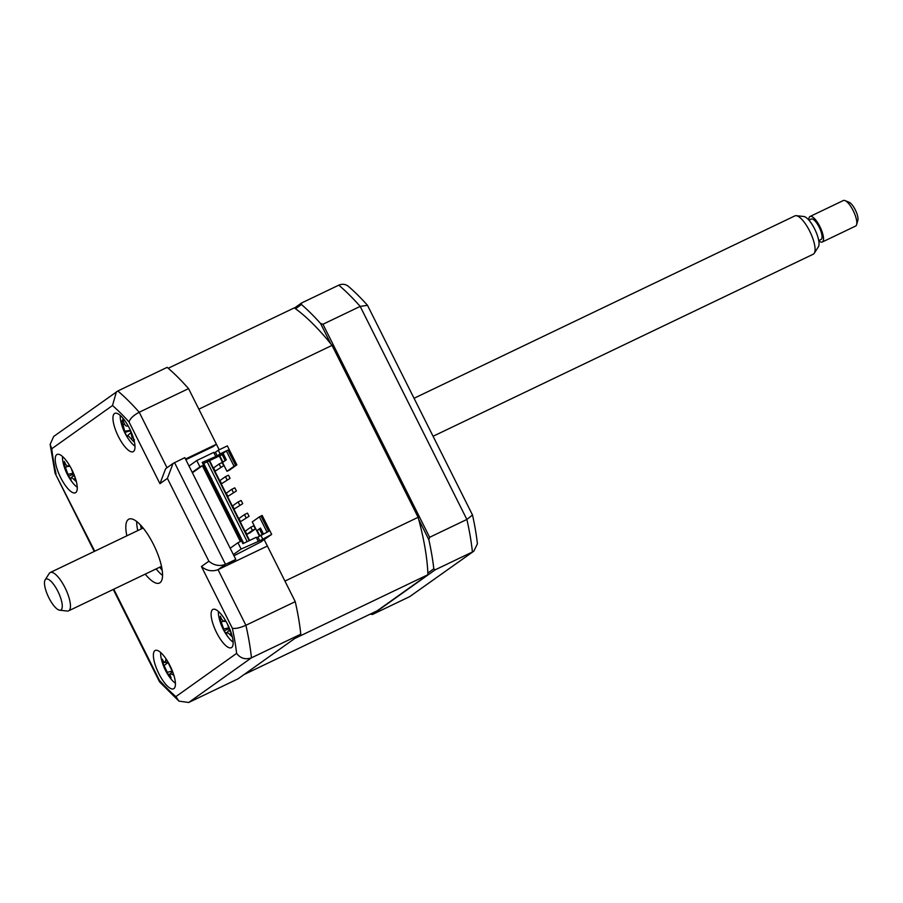 <?xml version="1.0" encoding="UTF-8"?>
<svg xmlns="http://www.w3.org/2000/svg" width="903" height="903" viewBox="0 0 903 903"><rect width="100%" height="100%" fill="white"/><g stroke="black" fill="none" stroke-linecap="round" stroke-linejoin="round"><path stroke-width="1.35" d="M295.507 308.736L301.455 304.503L301.568 302.99L338.794 285.156C342.361 283.655 345.612 284.095 348.558 286.488A185.871 59.203 -115.6 0 1 367.498 305.316L472.506 515.003L466.874 519.451L360.195 306.41L367.498 305.316M294.502 308.013L301.568 302.99M435.19 569.827L472.416 551.993A191.199 60.896 -115.6 0 0 466.874 519.451L429.636 537.285L428.846 539.701A191.199 60.896 -115.6 0 1 433.801 568.811L435.19 569.827L372.442 614.48L409.68 596.646L473.815 551.169L477.416 543.82A185.871 59.203 -115.6 0 0 472.506 515.003M433.801 568.811L427.853 573.044M372.442 614.48L370.14 614.119M330.701 343.727L320.588 323.522L322.958 324.245L429.636 537.285M418.732 519.496L428.846 539.701M320.588 323.522A191.199 60.896 -115.6 0 0 301.455 304.503M322.958 324.245L360.195 306.41A191.199 60.896 -115.6 0 0 338.794 285.156M473.815 551.169L409.68 596.646M56.742 454.649A21.243 6.761 -115.6 0 0 60.399 477.066A21.243 6.761 -115.6 0 0 75.412 492.778A21.243 6.761 -115.6 0 0 75.739 492.586A21.243 6.761 -115.6 0 0 72.093 470.17A21.243 6.761 -115.6 0 0 57.07 454.457A21.243 6.761 -115.6 0 0 56.742 454.649M154.898 650.657A21.243 6.761 -115.6 0 0 158.556 673.085A21.243 6.761 -115.6 0 0 173.579 688.786A21.243 6.761 -115.6 0 0 173.895 688.605A21.243 6.761 -115.6 0 0 170.249 666.177A21.243 6.761 -115.6 0 0 155.226 650.476A21.243 6.761 -115.6 0 0 154.898 650.657M212.634 609.57A21.243 6.761 -115.6 0 0 216.28 631.998A21.243 6.761 -115.6 0 0 231.303 647.699A21.243 6.761 -115.6 0 0 231.631 647.519A21.243 6.761 -115.6 0 0 227.974 625.09A21.243 6.761 -115.6 0 0 212.95 609.39A21.243 6.761 -115.6 0 0 212.634 609.57M114.478 413.563A21.243 6.761 -115.6 0 0 118.124 435.98A21.243 6.761 -115.6 0 0 133.147 451.692A21.243 6.761 -115.6 0 0 133.475 451.5A21.243 6.761 -115.6 0 0 129.818 429.072A21.243 6.761 -115.6 0 0 114.794 413.371A21.243 6.761 -115.6 0 0 114.478 413.563M145.225 574.139A35.409 11.276 -115.6 0 0 159.481 583.011A35.409 11.276 -115.6 0 0 160.023 582.695A35.409 11.276 -115.6 0 0 153.928 545.333A35.409 11.276 -115.6 0 0 128.892 519.146A35.409 11.276 -115.6 0 0 128.35 519.462A35.409 11.276 -115.6 0 0 126.871 535.818M136.714 521.505A35.409 11.276 -115.6 0 0 137.764 530.603M156.117 568.913A35.409 11.276 -115.6 0 0 162.551 575.437M208.875 561.214L167.394 478.387L173.071 463.42L184.81 457.629L235.796 559.431L228.346 564.736L267.39 546.033L295.247 601.658A191.199 60.896 64.4 0 1 300.789 634.188L238.042 678.842L188.704 702.478L178.929 701.123L175.871 696.631L236.62 653.388A180.577 57.521 -115.6 0 0 232.342 628.251L201.425 566.52L208.875 561.214C214 565.459 219.542 566.508 225.502 564.364L218.052 569.669C212.092 571.813 206.55 570.764 201.425 566.52M300.789 634.188L251.452 657.824C245.402 659.879 240.469 658.4 236.62 653.388M167.394 478.387L159.944 483.681L129.039 421.961A180.577 57.521 -115.6 0 0 112.503 405.526L51.742 448.768L50.139 444.4L55.072 473.228L94.736 551.202M50.139 444.4L53.683 436.465L117.83 390.988A191.199 60.896 64.4 0 1 139.22 412.242L167.01 467.731M178.929 701.123L159.696 682.047L159.334 680.196A180.577 57.521 -115.6 0 0 175.871 696.631M295.247 601.658L245.898 625.282C239.95 627.901 235.435 628.883 232.342 628.251M235.796 559.431L225.502 564.364L174.516 462.562M228.346 564.736L218.052 569.669L245.898 625.282A191.199 60.896 64.4 0 1 251.452 657.824L188.704 702.478M117.83 390.988L167.168 367.352A191.199 60.896 64.4 0 1 188.558 388.617L139.22 412.242C133.497 415.312 130.1 418.552 129.039 421.961M188.558 388.617L216.415 444.231L212.961 446.692L185.837 459.683M185.51 459.029L216.415 444.231M112.503 405.526L116.408 391.823M159.944 483.681L165.621 468.725L173.071 463.42M140.416 524.903A42.486 13.534 -115.6 0 0 141.387 528.865M159.741 567.186A42.486 13.534 -115.6 0 0 162.224 570.425M141.139 525.67A30.454 9.696 -115.6 0 0 141.455 528.831M159.808 567.152A30.454 9.696 -115.6 0 0 162.066 569.387M236.936 529.768L235.502 526.889M230.604 517.114L229.17 514.236M224.271 504.472L222.838 501.594M217.939 491.819L216.506 488.952M211.776 479.053L210.173 476.299M207.216 461.851L209.609 460.62L249.6 540.479M249.183 540.671L209.236 460.891M247.174 541.631L207.182 461.783L203.728 463.442M243.72 543.29L203.062 462.11L202.227 462.426L217.251 455.891L220.084 453.87L218.266 450.236L215.422 452.256L217.251 455.891M192.192 472.371L199.935 466.851L196.775 460.53L213.718 452.414L215.546 456.049M213.988 452.945L215.422 452.256M220.084 453.87L227.951 450.1L235.638 465.44L236.846 464.853L229.396 470.158L226.969 471.321L219.294 455.981L209.609 460.62M218.266 450.236L227.342 445.89L236.846 464.853M230.073 478.353L228.482 475.192L225.457 476.649L219.96 480.554L221.551 483.715L230.073 478.353L221.551 483.715M225.457 476.649L227.037 479.809M236.405 491.006L234.814 487.846L231.789 489.291L226.292 493.196L227.883 496.357L236.405 491.006L227.883 496.357M231.789 489.291L233.369 492.451M242.738 503.648L241.146 500.488L238.121 501.933L232.624 505.849L234.216 509.01L242.738 503.648L234.216 509.01M238.121 501.933L239.701 505.093M249.07 516.29L247.478 513.13L244.453 514.586L238.956 518.491L240.548 521.652L249.07 516.29L240.548 521.652M244.453 514.586L246.034 517.746M223.73 465.711L222.149 462.55L219.124 463.995L213.627 467.912L215.219 471.073L223.73 465.711L215.219 471.073M219.124 463.995L220.704 467.156M255.402 528.944L253.811 525.783L250.786 527.228L252.377 530.388L255.402 528.944L249.905 532.849L249.646 532.33M250.786 527.228L245.3 531.133L246.88 534.305L252.377 530.388M233.358 554.566L241.101 549.058L259.759 540.784L271.679 534.407L261.712 541.258M233.956 555.774L261.802 541.439M259.409 536.089L252.298 521.9L259.375 516.866L267.028 532.127M271.679 534.407L262.175 515.444L259.375 516.866M260.719 528.481L257.152 530.456L259.827 535.795M259.579 529.293L262.163 534.463M263.405 533.865L260.504 528.074L257.152 530.456M219.192 449.784L198.852 409.172L332.044 345.386A177.744 56.618 -115.6 0 0 294.299 307.878L168.229 368.255M427.92 574.714L294.739 638.5L244.103 674.541L377.285 610.744L427.92 574.714A177.744 56.618 -115.6 0 0 418.134 517.306L332.044 345.386M264.229 539.712L284.942 581.092L418.134 517.306M249.905 532.849L246.88 534.305M223.143 453.453L219.79 455.846L222.962 462.167L226.314 459.785L223.143 453.453M223.357 453.87L219.79 455.846M222.217 454.683L225.174 460.586M227.951 450.1L226.371 450.947L234.046 466.275L226.969 471.321M226.371 450.947L219.294 455.981M234.046 466.275L235.638 465.44M258.055 540.931L256.226 537.296L242.907 543.674L202.227 462.426M260.967 516.019L268.642 531.359L256.497 537.827M260.775 535.129L262.592 538.764M259.759 540.784L257.931 537.138M199.935 466.851L202.362 465.688L240.356 541.574L237.929 542.726L241.101 549.058M230.186 548.245L237.929 542.726M192.395 472.777L202.362 465.688M189.02 466.038L196.775 460.53M173.918 675.433A48.378 35.77 150.8 0 1 172.304 674.383L170.148 673.785L170.114 675.342A48.378 26.571 119.7 0 0 171.062 677.758L168.489 674.981A48.378 35.07 -21.7 0 1 167.303 672.306L164.075 665.522A48.378 35.77 150.8 0 1 162.732 662.87L162.247 659.179A48.378 27.271 10 0 0 163.545 661.504L164.831 662.52L165.734 660.544A48.378 35.07 -21.7 0 1 165.949 658.738M160.711 652.553A19.121 6.095 -115.6 0 0 161.242 658.524A49.575 49.575 0 0 0 171.073 679.045A19.121 6.095 -115.6 0 0 172.417 680.614A19.121 6.095 -115.6 0 0 175.396 683.21M170.238 673.694L168.489 674.981M168.24 662.407L164.075 665.522M168.568 662.983A48.378 26.571 119.7 0 0 168.556 663.57L171.773 670.353A48.378 27.271 10 0 0 172.27 670.748M164.448 662.452L162.732 662.87M62.555 456.534A19.121 6.095 -115.6 0 0 63.086 462.517A49.575 49.575 0 0 0 72.917 483.026A19.121 6.095 -115.6 0 0 77.24 487.191M71.664 469.312A48.378 16.48 128.9 0 0 71.597 469.537L74.08 476.321A48.378 34.653 24 0 0 75.096 477.371M76.36 481.626A48.378 43.152 155.5 0 1 73.798 479.335C71.766 477.461 70.761 477.134 70.784 478.353A48.378 16.48 128.9 0 0 71.156 480.001L68.549 476.299A48.378 24.979 -17.7 0 1 67.939 474.312L65.468 467.528A48.378 43.152 155.5 0 1 64.124 464.198L64.384 461.433A48.378 34.653 24 0 0 65.738 464.514L67.827 466.501L68.752 465.496A48.378 24.979 -17.7 0 1 69.068 464.684M73.357 475.463L70.784 478.353M72.658 474.38L68.549 476.299M65.535 464.086L64.395 464.187M134.479 439.817L133.26 439.93L133.565 441.533A48.378 47.17 164 0 1 130.924 438.61C128.937 436.296 127.752 435.393 127.379 435.912A48.378 5.779 134.9 0 0 127.244 436.725L124.783 432.435A48.378 14.279 -14 0 1 124.693 431.239L123.079 424.941A48.378 47.17 164 0 1 121.894 421.193L123.44 421.374M120.291 415.448A19.121 6.095 -115.6 0 0 120.821 421.43A49.575 49.575 0 0 0 130.642 441.939A19.121 6.095 -115.6 0 0 134.976 446.105M130.404 430.302A48.378 5.779 134.9 0 0 130.303 430.438L131.928 436.736A48.378 38.682 43.1 0 0 133.644 438.858M130.156 433.305L127.379 435.912M121.894 421.193L122.808 419.477A48.378 38.682 43.1 0 0 124.083 423.067C125.28 425.764 126.454 426.656 127.628 425.764A48.378 14.279 -14 0 1 127.91 425.46M128.181 425.945L126.962 426.137L128.034 425.697M130.122 430.799L124.783 432.435M231.721 634.933L232.331 636.875A48.378 43.999 156.5 0 1 229.61 634.357C227.579 632.405 226.54 631.976 226.495 633.082A48.378 14.809 130 0 0 226.777 634.606L224.181 630.791A48.378 23.309 -17.1 0 1 223.651 628.917L221.314 622.19A48.378 43.999 156.5 0 1 219.993 618.769L220.355 616.173A48.378 35.499 26.7 0 0 221.709 619.345L223.921 621.501L224.824 620.621A48.378 23.309 -17.1 0 1 225.14 619.921M228.312 628.973L224.181 630.791M218.447 611.455A19.121 6.095 -115.6 0 0 218.977 617.438A49.575 49.575 0 0 0 228.809 637.958A19.121 6.095 -115.6 0 0 233.132 642.123M229.069 630.305L226.495 633.082M227.725 624.583A48.378 14.809 130 0 0 227.658 624.786L230.005 631.524A48.378 35.499 26.7 0 0 231.123 632.71M45.918 590.63A17.157 5.463 -115.6 0 0 59.688 610.202A17.157 5.463 -115.6 0 0 60.828 598.508A17.157 5.463 -115.6 0 0 52.543 582.999A17.157 5.463 -115.6 0 0 45.15 579.85A17.157 5.463 -115.6 0 0 45.918 590.63M45.15 579.85L49.247 573.439A21.243 6.761 64.4 0 1 50.252 572.513A21.243 6.761 64.4 0 1 68.662 596.544A21.243 6.761 64.4 0 1 68.605 610.834A21.243 6.761 64.4 0 1 67.251 611.038L59.688 610.202M433.079 436.273L813.253 254.206A21.243 6.761 -115.6 0 0 814.258 253.269A21.243 6.761 -115.6 0 0 813.298 239.916A21.243 6.761 -115.6 0 0 796.254 215.682A21.243 6.761 -115.6 0 0 794.9 215.885L414.048 398.279M796.254 215.682L803.817 216.506A17.157 5.463 64.4 0 1 817.576 236.078A17.157 5.463 64.4 0 1 818.355 246.869L814.258 253.269M808.93 220.151L811.289 219.023A11.333 3.612 64.4 0 1 821.098 231.845A11.333 3.612 64.4 0 1 821.075 239.464L818.716 240.593M822.294 242.015L855.592 226.066A14.166 4.515 -115.6 0 0 856.608 224.678A14.166 4.515 -115.6 0 0 855.626 216.551A14.166 4.515 -115.6 0 0 845.084 200.613A14.166 4.515 -115.6 0 0 843.357 200.522L810.059 216.472A14.166 4.515 64.4 0 1 822.328 232.5A14.166 4.515 64.4 0 1 822.294 242.015A14.166 4.515 64.4 0 1 818.739 240.729M845.084 200.613L849.204 202.328A10.622 3.386 64.4 0 1 857.116 214.282A10.622 3.386 64.4 0 1 857.85 220.377L856.608 224.678M808.84 220.05A14.166 4.515 64.4 0 1 810.059 216.472M51.742 448.768A180.577 57.521 -115.6 0 0 56.031 473.917M113.767 589.207L159.334 680.196M172.383 671.031L167.303 672.306M173.331 673.615L172.304 674.383M166.942 660.24L165.734 660.544M72.195 473.465L67.939 474.312M67.228 466.377L65.468 467.528M69.475 465.361L68.752 465.496M75.4 478.285L73.798 479.335M124.558 424.105L123.079 424.941M130.393 430.279L124.693 431.239M132.639 437.65L130.924 438.61M225.49 620.496L224.824 620.621M231.315 633.274L229.61 634.357M227.951 628.093L223.651 628.917M222.962 621.14L221.314 622.19M159.459 681.697L113.27 589.445M94.239 551.451L55.072 473.228M170.148 673.785L172.586 671.55M164.831 662.52L168.026 662.034M67.827 466.501L69.96 466.174M223.921 621.501L225.908 621.196M220.197 618.882L221.404 618.702M161.502 566.339L68.605 610.834M143.148 528.018L50.252 572.513"/></g></svg>
